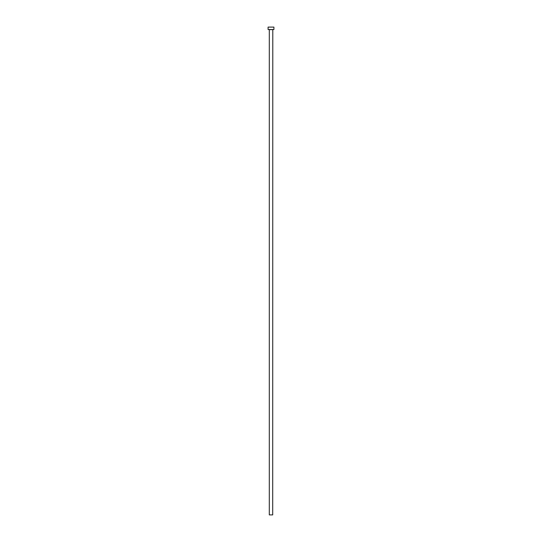 <?xml version="1.0" encoding="UTF-8"?>
<svg xmlns="http://www.w3.org/2000/svg" width="542" height="542" viewBox="0 0 542 542"><rect width="100%" height="100%" fill="white"/><g stroke="black" fill="none" stroke-linecap="round" stroke-linejoin="round"><path stroke-width="0.81" d="M272.701 29.627L269.299 29.627L269.299 514.9L272.701 514.9L272.795 29.525M273.913 29.525L268.087 29.525L268.087 27.1L273.913 27.1L273.913 29.525"/></g></svg>
